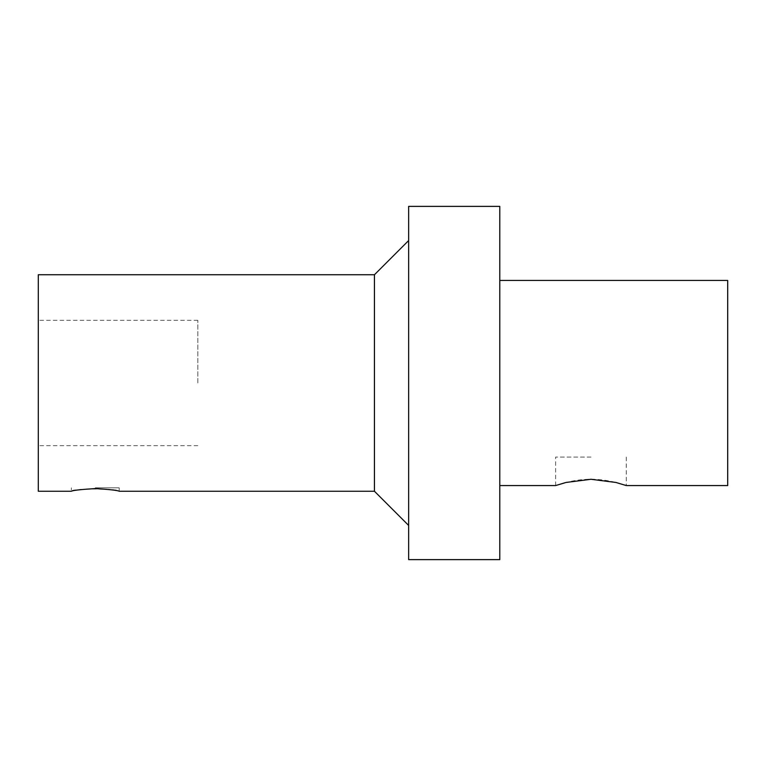 <?xml version="1.0" encoding="UTF-8"?>
<svg xmlns="http://www.w3.org/2000/svg" width="766" height="766" viewBox="0 0 766 766"><rect width="100%" height="100%" fill="white"/><g stroke="black" fill="none" stroke-linecap="round" stroke-linejoin="round"><path stroke-width="0.57" stroke-dasharray="3.83 2.87" d="M95.271 487.837L119.209 487.837L95.271 487.837M119.209 487.837L119.209 491.255C120.683 488.354 69.869 488.354 71.343 491.255L71.343 487.837M197.829 383L197.829 320.332L197.829 383M38.3 383L38.3 445.668L38.3 383M590.959 457.072L555.637 457.072L590.959 457.072M626.282 457.072L626.282 485.558C626.674 485.768 609.947 479.171 590.959 479.277C571.972 479.171 555.245 485.768 555.637 485.558L555.637 457.072M727.7 280.442L727.7 485.558M499.796 383L499.796 280.442L499.796 383M499.796 206.38L499.796 559.62M408.642 206.38L408.642 559.62M408.642 525.438L408.642 240.562L408.642 525.438M374.45 274.745L374.45 491.255M38.3 274.745L38.3 491.255M197.829 320.332L38.3 320.332M197.829 445.668L38.3 445.668"/><path stroke-width="1.15" d="M374.45 274.745L38.3 274.745L38.3 491.255L71.343 491.255C72.76 490.374 80.736 489.474 95.271 488.574C109.816 489.474 117.792 490.374 119.209 491.255L374.45 491.255L374.45 274.745L408.642 240.562M499.796 485.558L555.637 485.558L565.988 482.465L590.959 479.277L615.931 482.465L626.282 485.558L727.7 485.558L727.7 280.442L499.796 280.442M499.796 559.62L499.796 206.38L408.642 206.38L408.642 559.62L499.796 559.62M374.45 491.255L408.642 525.438"/></g></svg>
